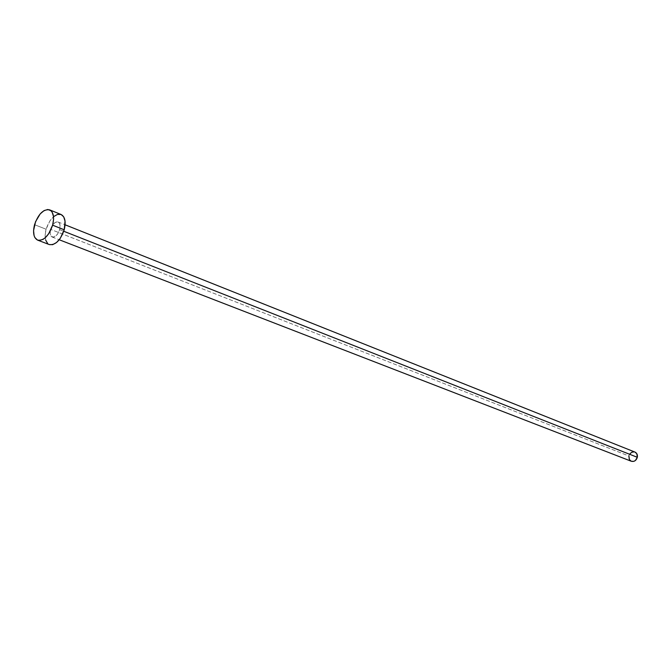 <?xml version="1.0" encoding="UTF-8"?>
<svg xmlns="http://www.w3.org/2000/svg" width="671" height="671" viewBox="0 0 671 671"><rect width="100%" height="100%" fill="white"/><g stroke="black" fill="none" stroke-linecap="round" stroke-linejoin="round"><path stroke-width="0.5" stroke-dasharray="3.35 2.52" d="M59.627 229.633L63.762 231.26L59.627 229.633L60.046 225.322L59.375 223.166L58.058 221.984C60.038 223.091 60.566 225.641 59.627 229.633C57.723 234.959 55.232 237.425 52.153 237.014C50.149 235.907 49.62 233.357 50.56 229.348C52.464 224.013 54.963 221.564 58.058 221.984L55.316 222.353L52.506 225.12L50.56 229.348L50.132 233.625L51.373 236.528L53.865 237.064L57.672 233.894L59.627 229.633M634.129 451.851L634.934 452.069C632.015 451.407 630.01 452.715 628.903 456.003L50.56 229.348L628.903 456.003C628.517 458.536 629.331 460.289 631.327 461.262L631.268 461.245M61.036 214.477L61.095 214.494C54.896 213.638 49.889 218.545 46.081 229.214L34.54 224.701L46.081 229.214C44.185 237.232 45.251 242.348 49.277 244.571L47.675 243.556M45.687 240.109L45.133 235.068L46.081 229.214L49.948 220.784L53.596 216.632M628.903 456.003L629.608 454.217M58.058 221.984L65.104 224.793M52.153 237.014L59.224 239.757"/><path stroke-width="1.01" d="M63.762 231.26L637.324 457.312C637.702 454.795 636.905 453.051 634.934 452.069L636.813 453.713L637.324 457.312L63.762 231.26M52.623 225.188L64.215 229.776C66.077 221.807 65.037 216.716 61.095 214.502L63.695 216.825L65.045 221.136L64.215 229.776L52.623 225.188C48.782 235.932 43.791 240.914 37.66 240.134C33.651 237.92 32.611 232.778 34.54 224.701C38.381 213.948 43.389 209 49.57 209.83C53.495 212.044 54.51 217.161 52.623 225.188L48.664 233.81L44.94 238.02L42.969 239.404L39.178 240.444L37.501 240.075L34.917 237.635L34.095 235.664L33.567 230.598L35.546 221.707L40.193 213.898L44.034 210.619L47.817 209.486L50.971 210.711L52.153 212.17L53.487 216.498L53.588 219.207L52.623 225.188M49.277 244.571C55.433 245.36 60.415 240.428 64.215 229.776L60.281 238.331L56.574 242.499L52.648 244.663L49.268 244.563L37.66 240.134M47.675 243.556L45.687 240.109M53.596 216.632L57.488 214.41L61.036 214.477M631.327 461.262C634.229 461.908 636.225 460.591 637.324 457.312L635.362 460.524L633.768 461.354L631.319 461.262L59.224 239.757M631.268 461.245L629.398 459.593L628.903 456.003M629.608 454.217L631.621 452.304L634.129 451.851M65.104 224.793L634.934 452.069M49.57 209.83L61.095 214.502"/></g></svg>
